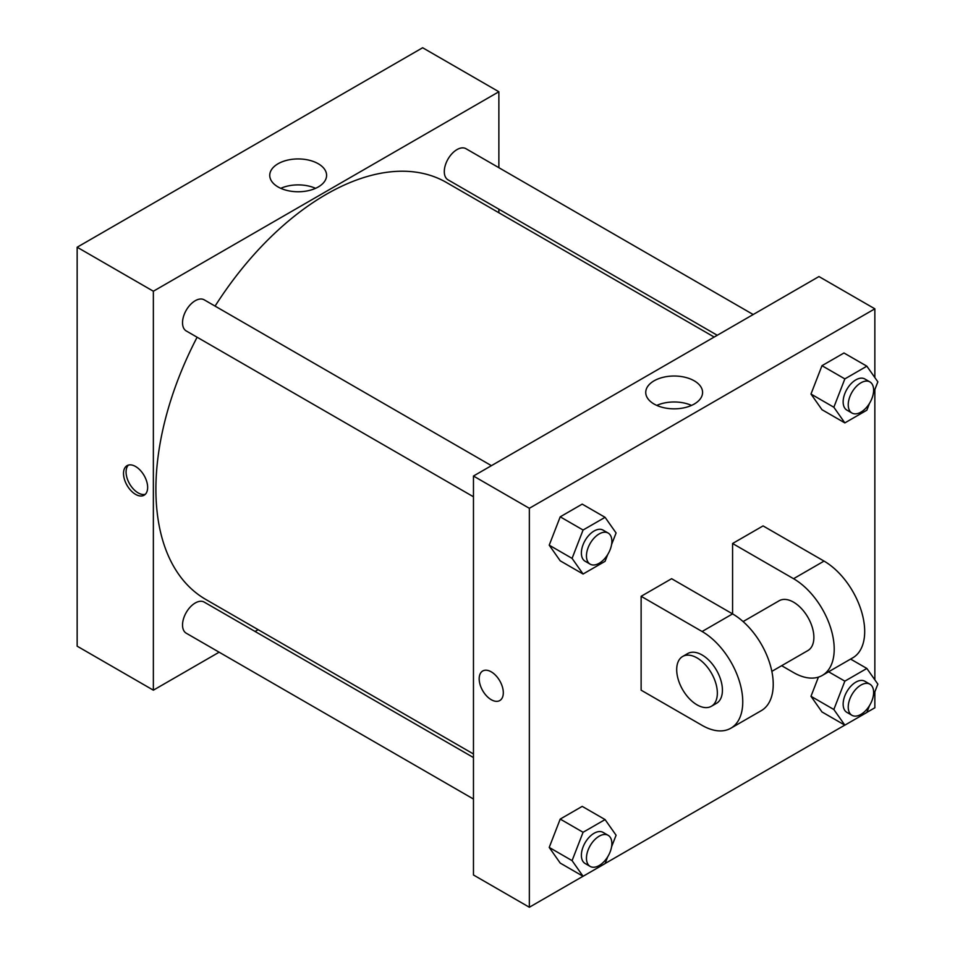 <?xml version="1.0" encoding="UTF-8"?>
<svg xmlns="http://www.w3.org/2000/svg" width="955" height="955" viewBox="0 0 955 955"><rect width="100%" height="100%" fill="white"/><g stroke="black" fill="none" stroke-linecap="round" stroke-linejoin="round"><path stroke-width="1.43" d="M219.137 652.205L153.361 690.178L77.152 646.177L77.152 247.226L422.647 47.75L498.868 91.752L498.868 167.698M258.148 629.679L255.057 631.458M473.465 496.779L186.249 330.955A17.966 10.374 -60 0 1 186.249 310.208A17.966 10.374 -60 0 1 204.215 299.834L491.419 465.658M473.465 799.037L186.249 633.213A17.966 10.374 -60 0 1 186.249 612.477A17.966 10.374 -60 0 1 204.215 602.104L473.465 757.554M498.868 209.181L498.868 212.75M153.361 690.178L153.361 291.227L498.868 91.752M717.265 335.277L448.014 179.827A17.966 10.374 -60 0 1 448.014 159.079A17.966 10.374 -60 0 1 465.98 148.705L753.197 314.529M473.465 753.984L205.755 599.43A240.708 138.976 -60 0 1 197.112 337.222M215.078 306.113A240.708 138.976 -60 0 1 446.474 182.501L714.173 337.055M135.586 494.368A17.071 9.848 60 0 1 124.437 479.326A17.071 9.848 60 0 1 127.051 465.658A17.071 9.848 60 0 1 144.109 475.506A17.071 9.848 60 0 1 144.109 495.215A17.071 9.848 60 0 1 135.586 494.368M153.361 291.227L77.152 247.226M318.266 163.747A28.423 16.414 180 0 1 326.598 175.35A28.423 16.414 180 0 1 298.175 191.764A28.423 16.414 180 0 1 269.752 175.35A28.423 16.414 180 0 1 287.288 160.189A28.423 16.414 180 0 1 318.266 163.747M315.568 188.326A28.423 16.414 0 0 0 280.77 188.326M128.424 465.085A17.071 9.848 -120 0 0 127.373 479.028A17.071 9.848 -120 0 0 138.141 492.887A17.071 9.848 -120 0 0 145.303 494.308M583.028 876.26L529.345 907.25L473.465 874.983L473.465 476.032L818.96 276.556L874.852 308.823L874.852 377.571M607.738 554.473L605.076 561.325L583.075 574.027L572.081 558.377L583.075 530.025L605.076 517.324L616.082 532.974L611.558 544.613M608.144 533.045L603.059 530.109A17.966 10.374 120 0 0 589.223 534.931A17.966 10.374 120 0 0 581.38 553.005A17.966 10.374 120 0 0 585.105 561.23L590.178 564.166A17.966 10.374 120 0 0 608.144 553.793A17.966 10.374 120 0 0 608.144 533.045A17.966 10.374 120 0 0 594.297 537.856A17.966 10.374 120 0 0 586.454 555.941A17.966 10.374 120 0 0 590.178 564.166M583.075 574.027L560.215 560.824L549.221 545.174L560.215 516.822L582.216 504.121L605.076 517.324M572.081 558.377L549.221 545.174L560.215 516.822L582.216 504.121M583.075 530.025L560.215 516.822M869.504 403.344L866.854 410.196L844.853 422.898L833.846 407.248L844.853 378.896L866.854 366.183L877.848 381.833L873.336 393.484M869.91 381.916L864.836 378.98A17.966 10.374 120 0 0 850.989 383.791A17.966 10.374 120 0 0 843.146 401.876A17.966 10.374 120 0 0 846.87 410.101L851.944 413.026A17.966 10.374 120 0 0 869.91 402.664A17.966 10.374 120 0 0 869.91 381.916A17.966 10.374 120 0 0 856.074 386.727A17.966 10.374 120 0 0 848.231 404.813A17.966 10.374 120 0 0 851.944 413.026M844.853 422.898L821.98 409.695L810.986 394.045L821.98 365.693L843.981 352.992L866.854 366.183M833.846 407.248L810.986 394.045L821.98 365.693L843.981 352.992M844.853 378.896L821.98 365.693M607.738 856.731L605.076 863.583L583.075 876.284L572.081 860.634L583.075 832.283L605.076 819.581L616.082 835.231L611.558 846.882M608.144 835.315L603.059 832.378A17.966 10.374 120 0 0 589.223 837.189A17.966 10.374 120 0 0 581.38 855.274A17.966 10.374 120 0 0 585.105 863.487L590.178 866.424A17.966 10.374 120 0 0 608.144 856.05A17.966 10.374 120 0 0 608.144 835.315A17.966 10.374 120 0 0 594.297 840.125A17.966 10.374 120 0 0 586.454 858.199A17.966 10.374 120 0 0 590.178 866.424M583.075 876.284L560.215 863.081L549.221 847.431L560.215 819.08L582.216 806.378L605.076 819.581M572.081 860.634L549.221 847.431L560.215 819.08L582.216 806.378M583.075 832.283L560.215 819.08M869.504 705.602L866.854 712.454L844.853 725.155L833.846 709.505L844.853 681.154L866.854 668.452L877.848 684.102L873.336 695.741M869.91 684.186L864.836 681.249A17.966 10.374 120 0 0 850.989 686.06A17.966 10.374 120 0 0 843.146 704.133A17.966 10.374 120 0 0 846.87 712.358L851.944 715.295A17.966 10.374 120 0 0 869.91 704.921A17.966 10.374 120 0 0 869.91 684.186A17.966 10.374 120 0 0 856.074 688.997A17.966 10.374 120 0 0 848.231 707.07A17.966 10.374 120 0 0 851.944 715.295M844.853 725.155L821.98 711.952L810.986 696.302L818.423 677.119L810.986 696.302L833.846 709.505M844.853 681.154L828.606 671.783M866.854 668.452L850.607 659.081M491.252 699.705A17.071 9.848 -120 0 0 499.775 700.552A17.071 9.848 60 0 1 491.24 699.705A17.071 9.848 60 0 1 480.09 684.663A17.071 9.848 60 0 1 482.717 670.995A17.071 9.848 -120 0 0 480.102 684.663A17.071 9.848 -120 0 0 491.252 699.705M482.717 670.995A17.071 9.848 60 0 1 499.775 680.843A17.071 9.848 60 0 1 499.775 700.552M529.345 907.25L529.345 508.299L473.465 476.032L818.96 276.556M473.465 874.983L473.465 476.032M694.249 380.83A28.423 16.414 180 0 1 702.582 392.433A28.423 16.414 180 0 1 674.158 408.836A28.423 16.414 180 0 1 645.735 392.433A28.423 16.414 180 0 1 663.283 377.273A28.423 16.414 180 0 1 694.249 380.83M529.345 508.299L874.852 308.823M691.551 405.409A28.423 16.414 0 0 0 656.765 405.409M874.852 389.568L874.852 679.841M874.852 691.826L874.852 707.774L866.877 712.382M844.793 725.132L605.112 863.511M821.98 711.952L810.986 696.302M821.98 409.695L810.986 394.045M560.215 560.824L549.221 545.174M560.215 863.081L549.221 847.431M641.127 596.302L702.104 631.506A57.479 33.186 60 0 1 739.659 682.157A57.479 33.186 60 0 1 730.838 728.223A57.479 33.186 60 0 1 702.104 725.37L641.127 690.178L641.127 596.302L671.616 578.706L732.581 613.898L732.581 543.502L763.069 525.907L824.046 561.098A57.479 33.186 60 0 1 861.601 611.761A57.479 33.186 60 0 1 852.779 657.816L822.303 675.424A57.479 33.186 60 0 1 793.557 672.571L781.656 665.695M730.838 728.223L761.326 710.627A57.479 33.186 -120 0 0 770.136 664.561A57.479 33.186 -120 0 0 732.581 613.898L702.104 631.506M743.109 621.574L779.185 600.743A28.745 16.593 60 0 1 801.329 608.442A28.745 16.593 60 0 1 813.875 637.367A28.745 16.593 60 0 1 807.93 650.534L771.843 671.365M824.046 561.098L793.557 578.706L732.581 543.502M793.557 578.706A57.479 33.186 60 0 1 831.113 629.357A57.479 33.186 60 0 1 822.303 675.424M682.646 656.479L687.731 653.554A28.745 16.593 60 0 1 709.875 661.254A28.745 16.593 60 0 1 722.422 690.178A28.745 16.593 60 0 1 716.477 703.334L711.391 706.27A28.745 16.593 60 0 1 682.646 689.665A28.745 16.593 60 0 1 682.646 656.479A28.745 16.593 60 0 1 704.802 664.179A28.745 16.593 60 0 1 717.348 693.103A28.745 16.593 60 0 1 711.391 706.27"/></g></svg>
